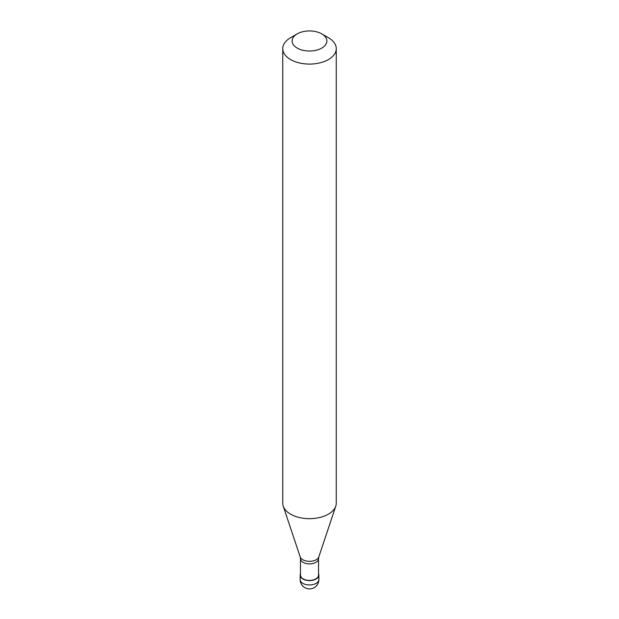 <?xml version="1.0" encoding="UTF-8"?>
<svg xmlns="http://www.w3.org/2000/svg" width="619" height="619" viewBox="0 0 619 619"><rect width="100%" height="100%" fill="white"/><g stroke="black" fill="none" stroke-linecap="round" stroke-linejoin="round"><path stroke-width="0.93" d="M300.47 573.751A9.362 5.409 0 0 0 300.138 575.183A9.362 5.409 0 0 0 305.918 580.173A9.362 5.409 0 0 0 316.123 579.005A9.362 5.409 180 0 0 318.862 575.183A9.362 5.409 180 0 0 318.53 573.751M300.47 558.686L300.47 575.183A9.03 5.215 0 0 0 306.041 579.995A9.03 5.215 0 0 0 315.883 578.866A9.03 5.215 180 0 0 318.53 575.183L318.53 558.686A9.03 5.215 180 0 1 315.883 562.369A9.03 5.215 0 0 1 306.041 563.499A9.03 5.215 0 0 1 300.47 558.686L300.184 556.891A9.486 5.478 0 0 0 306.722 561.093A9.486 5.478 0 0 0 316.208 559.731A9.486 5.478 180 0 0 318.816 556.891L335.777 506.156A26.756 15.452 180 0 1 328.418 514.149A26.756 15.452 0 0 1 301.662 517.995A26.756 15.452 0 0 1 283.223 506.156A26.756 15.452 0 0 1 282.744 503.224L282.744 48.638A26.756 15.452 0 0 0 299.263 62.914A26.756 15.452 0 0 0 328.418 59.563A26.756 15.452 180 0 0 336.256 48.638A26.756 15.452 180 0 0 328.418 37.713L321.803 33.89A17.394 10.043 180 0 1 321.795 48.089A17.394 10.043 0 0 1 297.205 48.089A17.394 10.043 0 0 1 297.197 33.89A17.394 10.043 0 0 0 297.197 33.89A17.394 10.043 180 0 1 321.803 33.89M290.582 37.713L297.205 33.89L290.582 37.713A26.756 15.452 0 0 0 282.744 48.638M336.256 48.638L336.256 503.224A26.756 15.452 180 0 1 335.777 506.156M318.862 579.546A9.362 9.362 0 0 1 314.181 587.663A9.362 9.362 0 0 1 300.138 579.546A9.362 5.409 0 0 0 305.918 584.545A9.362 5.409 0 0 0 316.123 583.377A9.362 5.409 180 0 0 318.862 579.546L318.862 575.183M300.138 579.546L300.138 575.183M300.184 556.891L283.223 506.156M318.53 558.686L318.816 556.891"/></g></svg>
